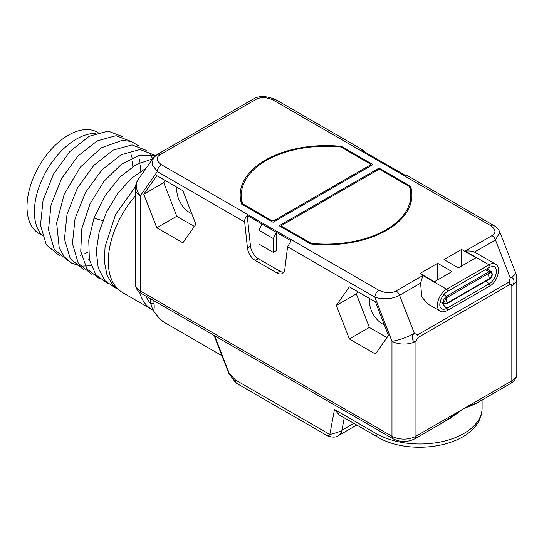 <?xml version="1.0" encoding="UTF-8"?>
<svg xmlns="http://www.w3.org/2000/svg" width="544" height="544" viewBox="0 0 544 544"><rect width="100%" height="100%" fill="white"/><g stroke="black" fill="none" stroke-linecap="round" stroke-linejoin="round"><path stroke-width="0.82" d="M461.598 249.451L444.02 259.597L458.402 267.9L475.98 257.754L461.598 249.451L461.598 266.057M452.01 271.592L437.628 263.289L420.043 273.435L434.432 281.744L452.01 271.592M310.665 243.964A85.884 49.586 0 0 0 411.937 195.18A85.884 49.586 0 0 0 410.543 186.3L379.032 168.103L279.147 225.767L310.665 243.964M273.074 222.265L372.96 164.594L341.442 146.397A85.884 49.586 0 0 0 240.169 195.18A85.884 49.586 0 0 0 241.556 204.068L273.074 222.265M475.701 252.736L474.409 252.083C472.308 251.104 469.248 250.77 465.229 251.083L492 235.627C496.339 232.9 495.931 229.582 490.763 225.685L273.21 100.089C266.465 97.104 260.726 96.866 255.993 99.375L160.106 154.734C155.761 157.468 156.176 160.779 161.344 164.676L378.889 290.278C385.642 293.257 391.381 293.495 396.107 290.992L422.878 275.536L420.621 283.138L421.722 296.847L427.747 303.96L440.123 311.107A12.995 7.5 -60 0 1 438.131 300.696A12.995 7.5 -60 0 1 446.617 289.238L488.968 264.792L465.229 251.083M477.754 402.458L463.889 408.551L511.836 380.875A16.952 9.785 0 0 0 516.8 373.952L516.8 278.929A16.952 9.785 180 0 1 511.836 285.852C515.576 283.696 514.039 275.924 510.231 278.004L509.157 282.003L417.554 334.886A5.651 3.264 60 0 1 418.091 337.504L415.949 341.21A16.952 9.785 180 0 1 391.972 341.21L374.898 297.194C383.772 299.798 391.993 299.159 399.568 295.297L414.344 333.363L417.554 334.886M414.344 333.363C410.7 335.587 412.359 343.284 415.949 341.21L415.949 436.234L463.889 408.551L450.616 418.125L414.78 438.818A5.651 3.264 60 0 0 415.949 436.234A16.952 9.785 0 0 1 391.972 436.234L391.972 341.21A16.952 3.584 -21.2 0 0 414.344 333.363M442.768 422.661L463.889 408.551L474.824 404.151L510.666 383.459A5.651 3.264 60 0 0 511.836 380.875L511.836 285.852C511.625 284.553 510.911 284.145 509.694 284.614A5.651 3.264 -120 0 0 509.157 282.003M160.106 154.734A5.651 3.264 -120 0 0 157.284 154.455L153.299 158.012L152.198 164.676L157.345 171.598L140.27 195.894A16.952 9.785 180 0 1 135.306 188.972L135.306 283.988A16.952 9.785 0 0 0 140.27 290.911L391.972 436.234A5.651 3.264 120 0 0 393.142 438.818C400.357 442.367 407.565 442.367 414.78 438.818M261.97 224.012L276.352 232.315L273.312 238.544L258.93 230.241L261.97 224.012L247.2 215.485C245.358 217.321 244.514 219.497 244.671 222.013L247.438 247.88A11.302 6.521 -120 0 0 255.36 260.481L276.882 272.898A11.302 6.521 -120 0 0 282.533 273.462A11.302 6.521 -120 0 0 284.804 269.45L287.572 246.779L374.898 297.194A5.651 3.264 120 0 1 378.889 290.278M182.866 242.842L195.901 224.305L182.866 190.713L156.801 175.664L143.766 194.201L156.801 227.793L182.866 242.842M375.442 354.028L388.477 335.485L375.442 301.893L349.377 286.844L336.342 305.388L349.377 338.973L375.442 354.028M151.79 309.42L122.346 292.427A67.803 39.148 -60 0 1 108.304 261.385A67.803 39.148 -60 0 1 135.306 196.003M152.674 158.902L136.245 164.465L119.544 177.405L104.815 196.071L94.044 218.056L88.747 240.067L89.372 259.814L95.894 274.87L107.549 283.37M146.288 167.987L131.478 178.282L117.783 193.399L106.631 211.82L99.205 231.696L96.288 251.042L98.219 267.934L104.849 280.67L115.539 287.987M135.456 186.701L115.539 214.588L105.053 246.765L104.394 261.827L106.95 274.842L112.567 284.961L120.89 291.509M146.907 150.606L132.036 144.915L113.234 150.096L93.888 165.294L77.506 187.891L67.055 213.976L64.457 239.013L70.278 258.665L83.572 269.532M154.897 155.224L140.026 149.532L121.224 154.714L101.884 169.912L85.496 192.508L75.045 218.586L72.447 243.624L78.268 263.276L91.562 274.142M155.72 155.496L139.631 155.19L121.428 164.254L103.979 181.329L90.052 203.844L81.858 228.385L80.73 251.226L86.918 268.906L99.552 278.759M132.172 166.219L132.219 161.031M132.029 157.93L131.675 155.013M122.937 136.768L108.059 131.077L89.257 136.258L69.918 151.456L53.536 174.053L43.078 200.138L40.487 225.175L46.301 244.827L59.602 255.694M80.043 255.374L81.335 254.959M84.837 253.626L88.373 251.988M140.162 170.836L140.209 165.573M140.019 162.54L139.665 159.63M130.927 141.379L116.056 135.694L97.254 140.876L77.908 156.067L61.526 178.663L51.075 204.748L48.477 229.786L54.291 249.438L67.592 260.304M88.033 259.991L89.325 259.576M138.917 145.996L131.362 141.522L122.189 140.338L101.075 147.927L80.226 167.212L64.233 194.14L56.644 223.013L59.208 247.731L64.253 256.836L71.509 263.072L80.6 266.125L91.038 265.826M152.742 158.807L150.45 154.734M42.235 235.47A59.33 34.252 -60 0 1 34.394 211.793A59.33 34.252 -60 0 1 95.547 133.416M42.106 235.334L39.114 233.6A58.48 33.762 -60 0 1 30.151 186.742A58.48 33.762 -60 0 1 68.354 135.211A58.48 33.762 120 0 1 97.594 132.314L98.049 132.58M150.654 298.819L150.654 299.18A53.115 30.668 120 0 0 150.885 303.851A2.258 1.442 174.2 0 1 154.074 303.647C154.435 308.591 154.054 310.74 152.925 310.114L159.467 318.464A1.693 1.36 139.2 0 1 159.181 318.226L163.724 322.075A7.908 4.57 120 0 0 163.771 322.102M338.62 435.52C336.464 437.464 332.84 437.607 327.746 435.962L237.028 383.588A7.908 7.908 0 0 1 235.511 382.452L235.389 379.97L229.201 373.245A2.258 0.476 -21.2 0 1 228.691 373.136L214.057 335.424M330.154 434.683C327.128 436.438 327.019 436.376 329.834 434.493L235.389 379.97A7.908 4.57 -60 0 0 237.028 383.588M338.45 435.622A16.952 9.785 -120 0 0 338.626 435.526A16.952 9.785 -120 0 0 338.633 435.52A16.952 9.785 -120 0 0 341.918 430.277C340.612 431.378 336.58 432.779 329.834 434.493L334.492 409.503L339.388 415.004L377.631 437.084C412.624 458.014 481.528 445.747 482.093 408.088A62.152 35.884 0 0 1 443.727 441.245A62.152 35.884 0 0 1 375.992 433.466L375.992 428.917M145.914 296.079A64.41 37.189 -60 0 0 150.885 303.851C152.517 308.693 152.769 310.522 151.654 309.339L152.925 310.114L159.181 318.226M273.312 238.544L273.312 252.389L276.352 250.634L276.352 232.315L291.115 240.842L287.572 246.779M258.93 230.241L258.93 244.086L273.312 252.389M247.2 215.485L250.478 246.126A11.302 6.521 -120 0 0 258.4 258.726L279.915 271.15A11.302 6.521 -120 0 0 283.839 272.224M490.763 225.685A5.651 3.264 -60 0 1 493.585 225.406L406.633 175.209L404.906 175.148L360.985 149.79L362.991 150.008L364.29 151.701M492 235.627A5.651 3.264 60 0 1 495.455 239.931L499.936 232.295C498.698 229.384 496.584 227.086 493.585 225.406L493.585 225.406M156.801 227.793L176.78 216.26L194.398 226.433M143.766 194.201L163.744 182.668L176.78 216.26M165.247 180.54L163.744 182.668M177.086 187.374A18.36 10.601 -120 0 0 189.808 212.711A18.36 10.601 -120 0 0 191.78 213.676M349.377 338.973L369.356 327.44L386.974 337.62M336.342 305.388L356.32 293.855L369.356 327.44M357.823 291.72L356.32 293.855M369.662 298.554A18.36 10.601 -120 0 0 382.384 323.898A18.36 10.601 -120 0 0 384.35 324.856M443.884 294.583L446.644 296.174A4.522 2.611 -60 0 0 443.693 300.159A4.522 2.611 -60 0 0 444.387 303.783L447.046 303.6A0.802 0.462 60 0 0 447.175 302.96A3.42 1.972 -60 0 1 444.958 300.329A3.42 1.972 -60 0 1 446.202 298.173A3.42 1.972 -60 0 1 447.175 297.384A5.651 3.264 60 0 0 446.359 299.703A5.651 3.264 -120 0 0 447.175 302.96L489.525 278.508A0.802 0.462 60 0 1 489.396 279.147C492.388 277.073 493.007 274.523 491.259 271.504A4.522 2.611 -60 0 0 488.995 271.728A0.802 0.462 -120 0 1 489.525 272.932A3.42 1.972 -60 0 1 491.939 274.326A3.42 1.972 -60 0 1 489.525 278.508A5.651 3.264 -120 0 1 488.709 275.25A5.651 3.264 60 0 1 489.525 272.932L447.175 297.384A0.802 0.462 -120 0 0 446.644 296.174L488.995 271.728L485.377 269.634M437.628 279.895L437.628 263.289M411.094 202.103A85.884 49.586 0 0 0 410.808 201.001M410.543 186.3L410.543 191.352M379.032 168.103L379.032 169.47M310.882 243.984L310.882 243.168L281.942 226.46L281.942 227.385M310.882 243.168A1.469 0.85 0 0 0 311.671 243.406A84.755 48.933 180 0 0 410.808 195.18A84.755 48.933 180 0 0 409.578 186.878A1.469 0.85 0 0 0 409.17 186.422L380.229 169.714A1.469 0.85 0 0 0 378.148 169.714L281.942 225.264A1.469 0.85 0 0 0 281.513 225.862A1.469 0.85 0 0 0 281.942 226.46M341.442 146.397L341.442 147.322M241.298 201.001A85.884 49.586 0 0 0 241.006 202.103M242.529 204.626L242.529 203.483A84.755 48.933 180 0 1 241.298 195.18A84.755 48.933 180 0 1 340.428 146.962A1.469 0.85 0 0 1 341.224 147.193L370.158 163.9A1.469 0.85 0 0 1 370.593 164.506L370.593 165.961M271.878 221.571L271.878 220.646A1.469 0.85 0 0 0 273.952 220.646L370.158 165.104A1.469 0.85 0 0 0 370.593 164.506M271.878 220.646L242.937 203.939A1.469 0.85 0 0 1 242.529 203.483M422.878 275.536L446.617 289.238A1.408 0.809 -120 0 1 447.535 290.482A1.408 0.809 -120 0 1 447.324 291.604C442.102 294.297 437.492 304.783 441.075 308.339A10.207 5.896 -60 0 0 446.801 308.292A1.408 0.809 60 0 1 447.569 309.522A1.408 0.809 60 0 1 447.324 310.536C443.578 312.086 441.177 312.276 440.123 311.107M499.936 232.295L515.651 272.802A16.952 3.584 158.8 0 1 510.231 278.004L495.455 239.931L474.409 252.083M420.621 283.138L399.568 295.297A5.651 3.264 60 0 0 396.107 290.992M447.324 291.604L489.675 267.152A1.408 0.809 -120 0 0 489.886 266.03A1.408 0.809 -120 0 0 488.968 264.792A12.995 7.5 -60 0 1 495.468 264.146L475.585 252.668M509.694 284.614L418.091 337.504M153.299 158.012L138.387 179.221A16.952 13.369 -144.9 0 0 140.27 195.894L140.27 290.911A5.651 3.264 120 0 0 141.44 293.495C137.476 291.135 135.436 287.966 135.306 283.988M161.344 164.676A5.651 3.264 120 0 0 157.345 171.598L244.671 222.013M151.742 309.393A67.803 39.148 -60 0 1 151.654 309.339A67.803 39.148 -60 0 1 139.624 292.271M102.782 220.68L94.044 218.056M150.654 299.18A2.258 1.306 180 0 1 150.994 299.016M153.877 300.676A50.85 29.362 120 0 0 154.074 303.647M159.467 318.464A50.85 29.362 120 0 0 163.676 322.041L221.911 355.667L163.724 322.075A7.908 4.57 120 0 1 163.676 322.041A1.693 1.387 121.2 0 1 163.656 322.034M214.662 335.77L229.201 373.245M334.492 409.503L375.992 433.466A7.908 4.57 120 0 0 377.631 437.084M353.879 423.368L341.918 430.277L344.243 417.812M157.284 154.455L157.284 154.455A5.651 3.264 -120 0 0 157.277 154.455L253.171 99.096A5.651 3.264 -120 0 1 255.993 99.375M276.882 272.898L279.915 271.15M255.36 260.481L258.4 258.726M247.438 247.88L250.478 246.126M273.21 100.089A5.651 3.264 -60 0 1 276.039 99.81L276.039 99.81C266.58 95.751 258.958 95.513 253.171 99.096M441.374 302.042A5.8 3.346 -60 0 1 440.055 302.369M442.15 302.491A11.302 6.521 -120 0 0 446.801 308.292L489.151 283.839A1.408 0.809 60 0 1 489.92 285.07A1.408 0.809 60 0 1 489.675 286.083C498.263 281.649 501.35 265.887 495.468 264.146M489.675 267.152L493.544 266.356A10.207 5.896 -60 0 1 495.985 274.237A10.207 5.896 -60 0 1 489.151 283.839A11.302 6.521 -120 0 1 486.322 280.922M487.75 268.26A5.8 3.346 -60 0 1 488.247 269.763M486.683 268.879A4.522 2.611 -60 0 1 486.887 268.981L491.259 271.504M311.671 244.066L311.671 243.406M370.158 165.104L370.158 166.212M273.952 221.755L273.952 220.646M242.937 204.864L242.937 203.939M482.093 399.956L482.093 408.088M510.666 383.459C514.624 381.092 516.671 377.924 516.8 373.952M356.776 425.048L338.633 435.52M235.511 382.446L228.691 373.136M141.44 293.495L393.142 438.818M362.991 150.008L276.039 99.81M516.8 278.929A16.952 16.952 0 0 0 515.651 272.802M138.387 179.221A16.952 16.952 0 0 0 135.306 188.972M489.675 286.083L447.324 310.536M489.396 279.147L447.046 303.6M444.387 303.783L440.28 301.41M281.513 225.862L281.513 227.134M410.808 195.18L410.808 203.198M241.298 195.18L241.298 203.198"/></g></svg>
